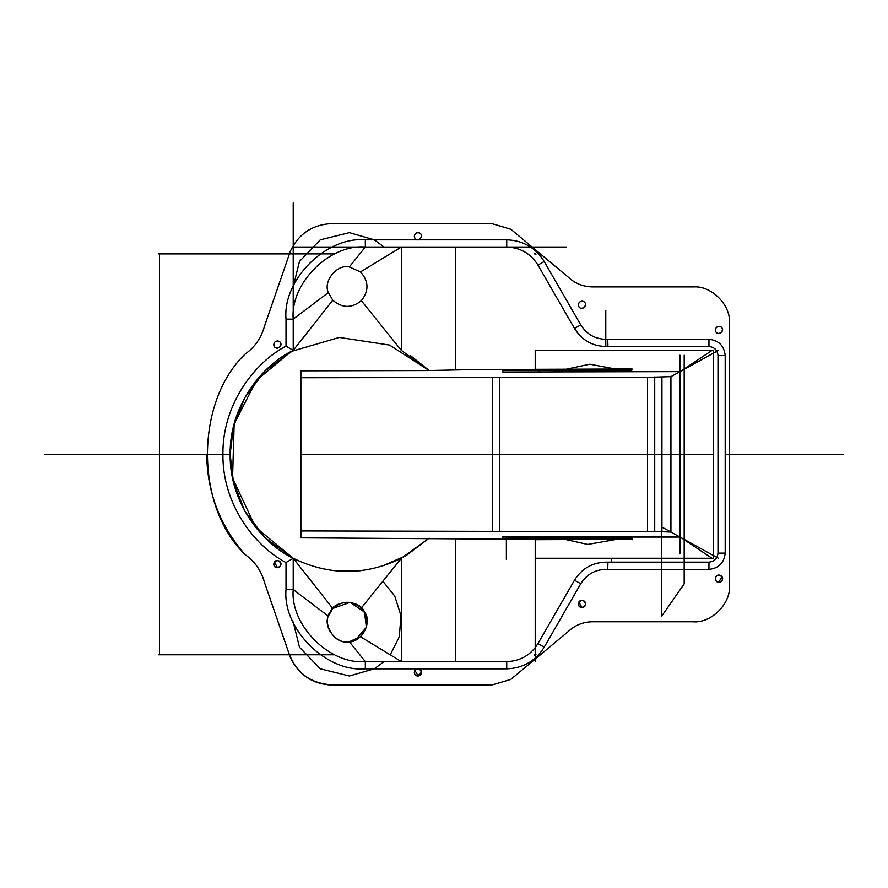 <?xml version="1.0" encoding="UTF-8"?>
<svg xmlns="http://www.w3.org/2000/svg" width="888" height="888" viewBox="0 0 888 888"><rect width="100%" height="100%" fill="white"/><g stroke="black" fill="none" stroke-linecap="round" stroke-linejoin="round"><path stroke-width="1.33" d="M592.773 538.228L538.816 538.228L538.816 539.36L300.877 537.839L300.877 530.935L661.937 531.723L670.928 532.045L679.975 537.04L502.763 536.652L502.763 538.15L538.816 538.228L538.816 539.36L632.545 539.36M538.816 371.928L538.816 370.429L591.941 370.429M538.816 370.429L538.816 369.297L538.816 370.429L502.763 370.507L502.763 372.017L679.975 371.617L670.928 376.623L647.519 377.345L300.877 377.722L300.877 370.829L427.061 370.551L481.13 369.43L631.979 369.297M654.722 531.712L654.722 376.945M647.519 531.324L647.519 377.345M499.711 530.991L499.711 377.666M492.496 531.357L492.496 377.3M300.877 530.935L300.877 377.722M502.763 538.15L502.763 536.652L502.763 538.15M502.763 372.017L502.763 370.507L502.763 372.017M679.975 537.04L679.975 371.617L718.414 350.394M589.099 371.817L595.293 371.606L595.67 370.351L579.331 371.839M595.67 370.351L631.723 370.351L632.056 368.964L535.209 369.308M624.808 539.36L535.209 539.693L535.209 558.263L713.641 558.263L713.641 350.394L535.209 350.394L535.209 368.964M712.043 350.394L680.208 371.606L589.121 371.817M580.175 536.818L596.492 538.306L596.492 537.051L590.342 536.84M596.492 537.051L680.208 537.051L680.208 371.606L680.208 537.051L680.208 371.606L506.371 372.005M596.492 538.306L632.545 538.306L632.545 539.693M712.043 558.263L680.208 537.051L506.371 537.051L506.371 559.329L506.371 539.294M624.32 369.297L632.056 368.964M455.444 538.705L455.444 661.615L401.365 661.615L401.365 558.263L429.148 538.161L405.872 555.799L381.274 566.455M355.378 640.07L366.389 627.294L364.469 612.054L350.094 602.33L332.778 608.458L328.36 616.072C322.81 627.317 337.174 644.899 349.306 641.691L360.517 636.74C368.831 627.394 369.108 617.804 361.349 607.98C351.692 600.233 342.169 600.388 332.778 608.458L293.218 558.263C262.537 543.789 229.481 503.318 230.136 454.334C229.481 405.339 262.537 364.868 293.218 350.394L286.014 346.109C254.59 362.471 222.266 404.562 222.921 454.334C222.266 504.095 254.59 546.187 286.014 562.559L293.218 558.263L255.489 527.117L232.556 478.044L234.155 423.887L256.454 380.341L291.264 351.437L339.338 337.44L389.555 345.055L429.148 370.507L401.365 350.394L401.365 247.042L455.444 247.042L455.444 369.963M332.778 300.2L328.36 292.585C322.81 281.341 337.174 263.769 349.306 266.966L360.517 271.917C368.831 281.263 369.108 290.853 361.349 300.677C351.692 308.425 342.169 308.269 332.778 300.2L293.218 350.394C262.537 364.868 229.481 405.339 230.136 454.334C229.481 503.318 262.537 543.789 293.218 558.263C329.27 575.757 365.323 575.757 401.365 558.263L401.365 661.615L365.323 661.615C329.648 664.846 289.999 625.196 293.218 589.521C289.999 625.196 329.648 664.846 365.323 661.615L365.323 668.831L506.726 668.831C523.065 668.242 535.553 661.016 544.211 647.163L580.73 583.771C587.012 573.881 596.003 569.075 607.725 569.363L607.947 562.148C593.417 561.882 582.262 567.898 574.492 580.175L537.973 643.567C530.746 655.111 520.335 661.127 506.726 661.615L455.444 661.615L506.726 661.615C520.335 661.127 530.746 655.111 537.973 643.567C530.746 655.111 520.335 661.127 506.726 661.615L365.323 661.615C329.648 664.846 289.999 625.196 293.218 589.521C289.999 625.196 329.648 664.846 365.323 661.615C329.648 664.846 289.999 625.196 293.218 589.521L293.218 558.263L293.218 589.521L286.014 589.521C282.462 628.76 326.085 672.371 365.323 668.831M708.957 562.148L607.947 562.148L708.957 562.148L708.957 569.363C718.747 568.331 724.164 562.914 725.196 553.113L717.992 553.113C717.415 558.563 714.407 561.571 708.957 562.148C714.407 561.571 717.415 558.563 717.992 553.113L717.992 355.544C717.415 350.094 714.407 347.086 708.957 346.509C714.407 347.086 717.415 350.094 717.992 355.544L717.992 553.113C717.415 558.563 714.407 561.571 708.957 562.148L600.166 562.526M725.196 553.113L725.196 355.544L717.992 355.544C717.415 350.094 714.407 347.086 708.957 346.509L607.947 346.509C593.417 346.775 582.262 340.77 574.492 328.482L537.973 265.09C530.746 253.546 520.335 247.53 506.726 247.042L566.477 247.042M535.93 654.367L534.698 655.566L535.93 654.367M455.444 247.042L506.726 247.042C520.335 247.53 530.746 253.546 537.973 265.09C530.746 253.546 520.335 247.53 506.726 247.042L293.218 247.042L401.365 247.042L360.517 271.917M534.698 253.091L535.93 254.29L534.698 253.091M607.947 562.148C593.417 561.882 582.262 567.898 574.492 580.175C582.262 567.898 593.417 561.882 607.947 562.148C593.417 561.882 582.262 567.898 574.492 580.175L537.973 643.567L544.211 647.163M725.196 355.544C724.164 345.754 718.747 340.337 708.957 339.305L708.957 346.509L607.947 346.509L607.725 339.305C596.003 339.582 587.012 334.787 580.73 324.886L544.211 261.494C535.553 247.641 523.065 240.415 506.726 239.827L365.323 239.827C326.085 236.286 282.462 279.898 286.014 319.136L286.014 346.109M607.947 346.509C593.417 346.775 582.262 340.77 574.492 328.482L579.076 334.776M245.088 554.556C254.845 561.494 261.294 570.751 264.435 582.295C261.294 570.751 254.845 561.494 245.088 554.556C194.927 506.449 194.927 402.22 245.088 354.101C194.927 402.22 194.927 506.449 245.088 554.556C219.991 525.863 207.193 492.452 206.704 454.334C207.193 492.452 219.991 525.863 245.088 554.556C194.927 506.449 194.927 402.22 245.088 354.101C254.845 347.164 261.294 337.917 264.435 326.362L290.454 250.949C298.757 233.777 312.432 224.664 331.479 223.609L491.752 223.609L510.844 229.259L567.965 276.912C574.913 283.472 583.172 286.802 592.729 286.913L693.706 286.913C711.432 285.525 730.935 305.161 729.425 322.877C730.935 305.161 711.432 285.525 693.706 286.913C711.432 285.525 730.935 305.161 729.425 322.877L729.425 585.78L729.425 322.877M290.454 657.708C298.757 674.88 312.432 684.004 331.479 685.048C312.432 684.004 298.757 674.88 290.454 657.708L264.435 582.295L290.454 657.708C298.757 674.88 312.432 684.004 331.479 685.048L491.752 685.048L510.844 679.398L567.965 631.757C574.913 625.185 583.172 621.855 592.729 621.755L693.706 621.755C711.432 623.143 730.935 603.496 729.425 585.78C730.935 603.496 711.432 623.143 693.706 621.755C711.432 623.143 730.935 603.496 729.425 585.78M277.334 340.937C274.303 341.591 273.26 343.39 274.214 346.342C278.455 352.514 284.804 341.525 277.334 340.937M417.926 232.623C414.896 233.267 413.852 235.076 414.807 238.028C419.047 244.2 425.396 233.211 417.926 232.623M581.951 301.165C578.92 301.82 577.877 303.618 578.832 306.571C583.072 312.743 589.421 301.754 581.951 301.165M718.947 326.351C715.917 327.006 714.873 328.804 715.828 331.757C720.068 337.928 726.417 326.939 718.947 326.351M718.947 582.306C715.917 581.651 714.873 579.853 715.828 576.9C720.068 570.729 726.417 581.718 718.947 582.306M581.951 607.492C578.92 606.837 577.877 605.039 578.832 602.086C583.072 595.915 589.421 606.904 581.951 607.492M417.926 676.046C414.896 675.391 413.852 673.581 414.807 670.629C419.047 664.457 425.396 675.457 417.926 676.046M277.334 567.721C274.303 567.066 273.26 565.268 274.214 562.315C278.455 556.143 284.804 567.132 277.334 567.721M293.218 558.263L265.068 537.784L244.777 511.055L233.466 482.084L230.136 454.334L233.466 426.573L244.777 397.602L265.068 370.873L293.218 350.394L293.218 319.136C289.999 283.472 329.648 243.823 365.323 247.042C329.648 243.823 289.999 283.472 293.218 319.136L293.218 202.952M361.349 300.677L401.365 350.394M360.517 636.74L401.365 661.615M361.349 607.98L401.365 558.263L401.365 621.966M510.844 229.259L491.752 223.609L510.844 229.259L567.965 276.912C574.913 283.472 583.172 286.802 592.729 286.913L693.706 286.913M331.479 223.609C312.432 224.664 298.757 233.777 290.454 250.949C298.757 233.777 312.432 224.664 331.479 223.609L491.752 223.609M331.479 685.048L491.752 685.048L510.844 679.398L567.965 631.757C574.913 625.185 583.172 621.855 592.729 621.755L693.706 621.755M158.575 654.767L160.373 654.767L158.575 654.767C160.528 654.767 160.528 654.767 158.575 654.767M158.575 253.89L160.373 253.89L158.575 253.89C160.528 253.89 160.528 253.89 158.575 253.89M622.544 370.351L589.832 364.202L553.391 371.906M553.391 536.763L587.734 544.433L622.544 538.306M713.641 454.334L300.877 454.334M362.293 454.334L347.63 454.334M391.009 454.334L318.903 454.334L391.009 454.334M684.182 539.36L684.182 583.893L661.538 616.405L661.538 526.861L718.414 558.263L679.997 537.051M679.975 553.468L679.975 355.189M684.182 553.468L684.182 355.189M538.816 538.228L538.816 536.729M692.984 621.755C710.966 623.598 731.146 603.54 729.425 585.547C731.146 603.54 710.966 623.598 692.984 621.755M717.97 582.173L718.714 582.25L721.833 576.845L719.691 575.18M581.984 600.288L578.887 602.086L582.017 607.492M416.217 668.831L414.807 670.196L417.926 675.601L421.523 672.216M277.5 560.517L274.536 562.315L277.5 567.721M288.678 652.558C296.07 672.893 310.578 683.66 332.179 684.859M491.752 685.048L510.844 679.398M245.088 354.101C254.845 347.164 261.294 337.917 264.435 326.362L290.454 250.949M273.726 344.544C274.314 352.014 285.303 345.665 279.132 341.425C276.179 340.47 274.381 341.514 273.726 344.544M414.319 236.219C414.907 243.689 425.907 237.34 419.735 233.1C416.783 232.157 414.974 233.189 414.319 236.219M578.354 304.773C578.932 312.243 589.932 305.894 583.76 301.654C580.808 300.699 578.998 301.742 578.354 304.773M715.34 329.959C715.928 337.429 726.917 331.08 720.745 326.84C717.793 325.885 715.994 326.928 715.34 329.959M715.34 578.699C715.928 586.169 726.917 579.82 720.745 575.579C717.793 574.625 715.994 575.668 715.34 578.699M578.354 603.884C578.932 611.355 589.932 605.005 583.76 600.765C580.808 599.811 578.998 600.854 578.354 603.884M414.319 672.438C414.907 679.897 425.907 673.559 419.735 669.319C416.783 668.364 414.974 669.408 414.319 672.438M273.726 564.113C274.314 571.583 285.303 565.234 279.132 560.994C276.179 560.039 274.381 561.083 273.726 564.113M160.373 253.89L334.643 253.89M334.643 654.767L160.373 654.767M159.474 654.767L159.474 253.89M534.221 654.767C536.174 654.767 536.174 654.767 534.221 654.767M534.221 253.89C536.174 253.89 536.174 253.89 534.221 253.89M384.06 247.042L374.336 239.86L349.373 232.656L320.257 239.86L299.456 261.483L293.218 286.691M293.218 621.966L299.456 647.186L320.257 668.797L349.373 676.001L374.336 668.797L384.06 661.615M390.232 654.833L399.278 636.874L401.01 615.75L394.727 595.992L382.872 581.24M605.783 346.575L605.783 310.456M331.102 570.374L360.162 570.784M580.73 324.886L574.492 328.482L537.973 265.09L544.211 261.494M429.148 370.507L410.645 355.766M347.297 641.791C360.528 644.177 373.149 622.322 364.469 612.054C359.906 599.4 334.676 599.4 330.125 612.054C321.445 622.322 334.066 644.177 347.297 641.791L349.306 641.691L365.323 661.615M293.218 589.521L328.316 616.216M725.196 454.334L843.6 454.334M230.136 454.334L44.4 454.334M293.218 247.042L401.365 247.042M506.726 239.827L506.726 247.042L537.973 247.042M566.699 593.695L537.973 643.567C530.746 655.111 520.335 661.127 506.726 661.615C520.335 661.127 530.746 655.111 537.973 643.567L535.209 647.674M580.73 583.771L574.492 580.175L537.973 643.567M535.209 661.615L535.209 558.086M611.455 558.263L611.455 562.148M661.937 531.723L661.937 376.934M670.928 532.045L670.928 376.623M506.726 661.615L506.726 668.831M286.014 562.559L286.014 589.521M708.957 339.305L607.725 339.305M607.725 569.363L708.957 569.363M328.36 292.585L293.218 319.136L286.014 319.136M349.306 266.966L365.323 247.042L365.323 239.827"/></g></svg>
